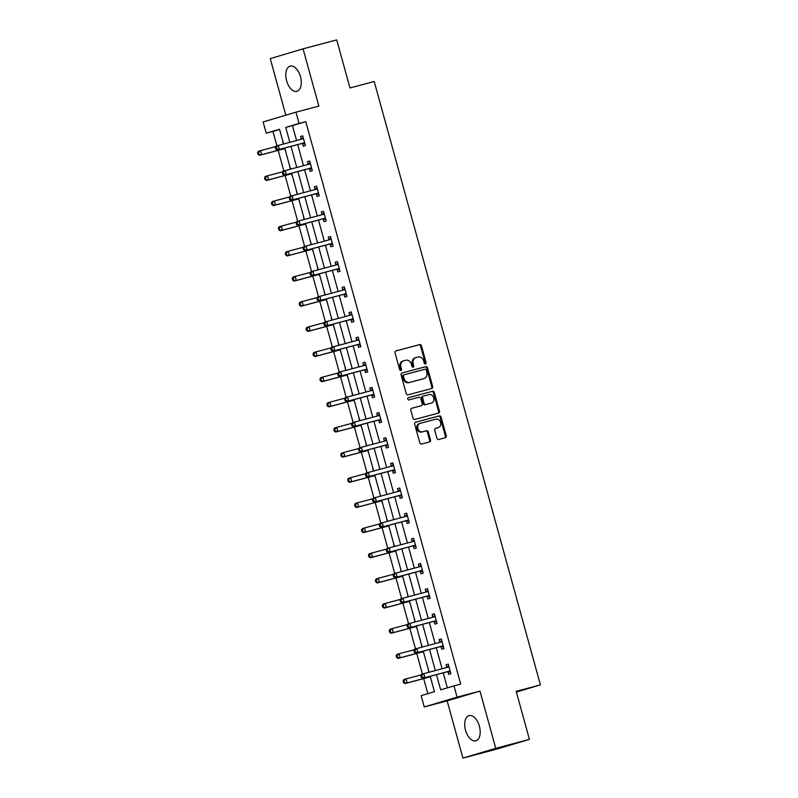 <?xml version="1.0" encoding="UTF-8"?>
<svg xmlns="http://www.w3.org/2000/svg" width="798" height="798" viewBox="0 0 798 798"><rect width="100%" height="100%" fill="white"/><g stroke="black" fill="none" stroke-linecap="round" stroke-linejoin="round"><path stroke-width="1.2" d="M425.464 363.978A1.147 0.958 73.4 0 0 426.092 362.621L421.454 345.803A1.646 1.367 73.4 0 0 419.698 344.576L395.908 350.901A1.646 1.367 73.4 0 0 395.02 352.836L399.648 369.654A1.147 0.958 73.4 0 0 401.504 369.155L400.905 366.98A5.257 4.379 73.4 0 1 403.638 360.826A5.257 4.379 73.4 0 1 403.738 360.796L405.723 360.267A5.257 4.379 73.4 0 1 411.349 364.207L411.948 366.382A1.147 0.958 73.4 0 0 413.793 365.893L413.194 363.718A5.257 4.379 73.4 0 1 415.928 357.554A5.257 4.379 73.4 0 1 416.027 357.524L418.012 356.995A5.257 4.379 73.4 0 1 423.638 360.935L424.237 363.12A1.147 0.958 73.4 0 0 425.464 363.978M425.005 363.968A1.147 0.958 73.4 0 0 425.204 362.891L420.566 346.073A1.646 1.367 73.4 0 0 418.81 344.836L395.678 350.99M400.416 370.501A1.147 0.958 73.4 0 0 400.616 369.424L400.017 367.25L400.905 366.98M412.716 367.23A1.147 0.958 73.4 0 0 412.905 366.152L412.307 363.978L413.194 363.718M479.369 726.17A13.047 7.222 -104.9 0 0 469.094 715.616A13.047 7.222 -104.9 0 0 465.523 730.28A13.047 7.222 -104.9 0 0 475.798 740.833A13.047 7.222 -104.9 0 0 479.369 726.17M300.467 76.668A13.047 7.222 -104.9 0 0 290.193 66.114A13.047 7.222 -104.9 0 0 286.622 80.788A13.047 7.222 -104.9 0 0 296.896 91.331A13.047 7.222 -104.9 0 0 300.467 76.668M436.925 438.262A1.646 1.367 73.4 0 0 438.681 439.499L445.354 437.723A1.646 1.367 73.4 0 0 446.242 435.788L441.095 417.105A1.646 1.367 73.4 0 0 439.339 415.878L415.549 422.202A1.646 1.367 73.4 0 0 414.661 424.137L419.808 442.81A1.646 1.367 73.4 0 0 421.563 444.047L429.623 441.902A1.646 1.367 73.4 0 0 430.511 439.967L428.307 431.977A1.646 1.367 73.4 0 0 426.551 430.74L422.551 431.808A4.389 3.661 73.4 0 1 417.863 428.566A4.389 3.661 73.4 0 1 420.137 423.359A4.389 3.661 73.4 0 1 420.217 423.339L435.888 419.169A4.389 3.661 73.4 0 1 440.576 422.421A4.389 3.661 73.4 0 1 438.301 427.618A4.389 3.661 73.4 0 1 438.212 427.638L435.608 428.336A1.646 1.367 73.4 0 0 434.72 430.272L436.925 438.262M529.413 739.387L496.585 749.152L462.92 758.1L495.748 748.334L529.413 739.387L516.176 691.337L540.416 684.893L374.212 81.506L349.973 87.95L336.736 39.9L303.07 48.848L318.841 106.094L295.948 112.179L299.06 123.461L305.794 121.675L460.705 684.105L453.972 685.891L457.084 697.173L424.257 706.938L421.144 695.657L434.461 691.696L430.212 676.295M495.748 748.334L479.977 691.088L457.084 697.173M431.798 388.496A1.646 1.367 73.4 0 0 432.686 386.561L427.538 367.888A1.646 1.367 73.4 0 0 425.783 366.651L401.983 372.975A1.646 1.367 73.4 0 0 401.105 374.91L406.242 393.594A1.646 1.367 73.4 0 0 408.007 394.82L431.798 388.496M437.922 413.284A1.646 1.367 73.4 0 0 438.571 411.439L433.434 392.766L434.321 392.496L439.459 411.17A1.646 1.367 73.4 0 1 438.571 413.105L414.78 419.429A1.646 1.367 73.4 0 1 413.025 418.202L410.82 410.212A1.646 1.367 73.4 0 1 411.678 408.287L411.708 408.277A1.646 1.367 73.4 0 0 411.678 408.287M411.708 408.277L421.354 405.713A1.646 1.367 73.4 0 0 422.242 403.778L420.785 398.471A1.646 1.367 73.4 0 0 419.03 397.244L408.985 399.908A1.147 0.958 73.4 0 1 408.347 397.703L408.367 397.693A1.147 0.958 73.4 0 0 408.347 397.703M408.367 397.693L432.556 391.269A1.646 1.367 73.4 0 1 434.321 392.496M303.07 48.848L270.243 58.613L285.834 115.181M516.366 692.046L540.416 684.893M305.794 121.675L292.477 125.635L296.577 140.508M297.704 144.608L303.509 165.665M304.637 169.755L310.432 190.812M311.569 194.912L317.365 215.969M318.492 220.068L324.297 241.126M325.424 245.215L331.22 266.283M332.347 270.372L338.153 291.43M339.28 295.529L345.075 316.587M346.212 320.686L352.008 341.744M353.135 345.833L358.94 366.9M360.068 370.99L365.863 392.047M366.99 396.147L372.796 417.204M373.923 421.304L379.718 442.361M380.855 446.451L386.651 467.518M387.778 471.608L393.584 492.665M394.711 496.765L400.506 517.822M401.633 521.922L407.439 542.979M408.566 547.069L414.361 568.136M415.499 572.226L421.294 593.283M422.421 597.383L428.227 618.44M429.354 622.54L435.149 643.597M436.277 647.687L442.082 668.744M443.209 672.844L447.349 687.866M302.462 143.57L303.18 146.174L305.395 145.515L302.731 135.84L300.517 136.498L301.235 139.111M309.395 168.717L310.113 171.331L312.327 170.672L309.664 160.997L307.439 161.655L308.158 164.268M316.317 193.874L317.035 196.488L319.26 195.829L316.587 186.153L314.372 186.812L315.09 189.425M323.25 219.031L323.968 221.644L326.183 220.976L323.519 211.3L321.305 211.969L322.023 214.572M330.173 244.188L330.891 246.791L333.115 246.133L330.452 236.457L328.227 237.116L328.946 239.729M337.105 269.335L337.823 271.948L340.038 271.29L337.374 261.614L335.16 262.273L335.878 264.886M344.038 294.492L344.756 297.105L346.97 296.447L344.307 286.771L342.083 287.43L342.811 290.033M350.96 319.649L351.679 322.252L353.903 321.594L351.23 311.918L349.015 312.587L349.733 315.19M357.893 344.806L358.611 347.409L360.826 346.751L358.162 337.075L355.948 337.734L356.666 340.347M364.816 369.953L365.534 372.566L367.758 371.908L365.095 362.232L362.871 362.891L363.589 365.504M371.748 395.11L372.466 397.723L374.681 397.065L372.018 387.389L369.803 388.047L370.521 390.651M378.681 420.267L379.399 422.87L381.614 422.212L378.95 412.536L376.726 413.204L377.454 415.808M385.604 445.424L386.322 448.027L388.546 447.369L385.873 437.693L383.658 438.351L384.377 440.965M392.536 470.571L393.254 473.184L395.469 472.526L392.806 462.85L390.591 463.508L391.309 466.122M399.459 495.728L400.177 498.341L402.401 497.683L399.738 488.007L397.514 488.665L398.232 491.269M406.391 520.885L407.11 523.488L409.324 522.83L406.661 513.154L404.446 513.822L405.165 516.426M413.324 546.041L414.042 548.645L416.257 547.987L413.593 538.311L411.369 538.969L412.097 541.583M420.247 571.188L420.965 573.802L423.189 573.144L420.516 563.468L418.302 564.126L419.02 566.74M427.179 596.345L427.898 598.959L430.112 598.3L427.449 588.625L425.234 589.283L425.952 591.887M434.102 621.502L434.82 624.106L437.045 623.447L434.381 613.772L432.157 614.44L432.875 617.044M441.035 646.659L441.753 649.263L443.967 648.604L441.304 638.929L439.09 639.587L439.808 642.2M447.967 671.806L448.685 674.42L450.9 673.761L448.237 664.086L446.022 664.744L446.74 667.357M279.589 129.466L272.966 131.441L276.916 145.775M278.173 150.353L283.839 170.932M285.105 175.51L290.771 196.089M292.028 200.667L297.694 221.246M298.961 225.824L304.627 246.392M305.893 250.971L311.559 271.549M312.816 276.128L318.482 296.706M319.749 301.285L325.414 321.863M326.671 326.442L332.337 347.01M333.604 351.589L339.27 372.167M340.537 376.746L346.202 397.324M347.459 401.903L353.125 422.471M354.392 427.06L360.058 447.628M361.314 452.207L366.98 472.785M368.247 477.364L373.913 497.942M375.18 502.521L380.846 523.089M382.102 527.678L387.768 548.246M389.035 552.824L394.701 573.403M395.958 577.981L401.633 598.56M402.89 603.138L408.556 623.707M409.823 628.295L415.489 648.864M416.746 653.442L422.411 674.021M423.678 678.599L427.828 693.671M282.771 141.785L283.39 144.009M284.716 148.847L285.634 151.401M289.704 166.932L290.312 169.166M291.649 174.004L292.557 176.548M296.627 192.089L297.245 194.323M298.572 199.151L299.489 201.704M303.559 217.246L304.168 219.48M305.504 224.308L306.422 226.861M310.482 242.402L311.1 244.627M312.427 249.465L313.345 252.018M317.414 267.549L318.033 269.784M319.36 274.612L320.277 277.165M324.347 292.706L324.956 294.941M326.292 299.769L327.2 302.322M331.27 317.863L331.888 320.098M333.215 324.926L334.133 327.479M338.202 343.01L338.811 345.245M340.148 350.083L341.065 352.636M345.125 368.167L345.743 370.402M347.07 375.23L347.988 377.783M352.058 393.324L352.676 395.559M354.003 400.387L354.92 402.94M358.99 418.481L359.599 420.716M360.935 425.543L361.843 428.097M365.913 443.628L366.531 445.863M367.858 450.7L368.776 453.254M372.846 468.785L373.454 471.019M374.791 475.847L375.708 478.401M379.968 493.882L380.387 496.176M381.713 501.004L382.631 503.558M386.701 519.099L387.319 521.333M388.646 526.161L389.564 528.715M393.633 544.246L394.242 546.48M395.579 551.318L396.496 553.862M400.756 569.343L401.175 571.637M402.501 576.465L403.419 579.019M407.489 594.56L408.097 596.794M409.434 601.622L410.352 604.176M414.411 619.717L415.03 621.951M416.366 626.779L417.274 629.333M421.344 644.864L421.962 647.098M423.289 651.936L424.207 654.48M428.277 670.021L428.885 672.255M430.222 677.083L431.139 679.637M479.977 691.088L447.149 700.853L462.92 758.1M447.149 700.853L424.257 706.938M272.966 131.441L266.233 133.226L263.121 121.944L295.948 112.179M436.476 674.639L440.666 689.851L453.972 685.891M299.06 123.461L285.744 127.421L289.844 142.293M290.971 146.393L296.776 167.45M297.903 171.55L303.699 192.607M304.836 196.697L310.631 217.754M311.759 221.854L317.564 242.911M318.691 247.011L324.487 268.068M325.614 272.168L331.419 293.225M332.547 297.315L338.342 318.372M339.479 322.472L345.275 343.529M346.402 347.629L352.207 368.686M353.334 372.786L359.13 393.843M360.257 397.933L366.063 418.99M367.19 423.09L372.985 444.147M374.122 448.247L379.918 469.304M381.045 473.404L386.85 494.461M387.978 498.551L393.773 519.608M394.9 523.707L400.706 544.765M401.833 548.864L407.628 569.922M408.766 574.021L414.561 595.079M415.688 599.168L421.494 620.226M422.621 624.325L428.416 645.383M429.543 649.482L435.349 670.539M283.589 143.959L279.539 129.266L266.233 133.226M429.085 672.205L423.289 651.148M422.162 647.048L416.356 625.991M415.229 621.891L409.434 600.834M408.297 596.744L402.501 575.677M401.374 571.587L395.569 550.53M394.441 546.43L388.646 525.373M387.519 521.274L381.713 500.216M380.586 496.127L374.781 475.059M373.654 470.97L367.858 449.912M366.731 445.813L360.925 424.755M359.798 420.656L354.003 399.599M352.876 395.509L347.07 374.442M345.943 370.352L340.138 349.295M339.01 345.195L333.215 324.138M332.088 320.038L326.282 298.981M325.155 294.891L319.36 273.824M318.232 269.734L312.427 248.677M311.3 244.577L305.494 223.52M304.367 219.42L298.572 198.363M297.445 194.273L291.639 173.216M290.512 169.116L284.716 148.059M292.477 125.635L285.744 127.421M300.517 136.498L302.751 135.909M307.439 161.655L309.684 161.066M314.372 186.812L316.606 186.213M321.305 211.969L323.539 211.37M328.227 237.116L330.462 236.527M335.16 262.273L337.394 261.684M342.083 287.43L344.327 286.831M349.015 312.587L351.25 311.988M355.948 337.734L358.182 337.145M362.871 362.891L365.105 362.292M369.803 388.047L372.038 387.449M376.726 413.204L378.97 412.606M383.658 438.351L385.893 437.763M390.591 463.508L392.825 462.91M397.514 488.665L399.748 488.067M404.446 513.822L406.681 513.224M411.369 538.969L413.613 538.381M418.302 564.126L420.536 563.528M425.234 589.283L427.469 588.685M432.157 614.44L434.391 613.842M439.09 639.587L441.324 638.999M446.022 664.744L448.257 664.145M415.828 357.584L415.14 357.793A5.257 4.379 73.4 0 0 415.04 357.823A5.257 4.379 73.4 0 0 412.307 363.978M403.529 360.856L402.85 361.055A5.257 4.379 73.4 0 0 402.751 361.085A5.257 4.379 73.4 0 0 400.017 367.25M431.139 388.666A1.646 1.367 73.4 0 0 431.798 386.831L426.651 368.147A1.646 1.367 73.4 0 0 424.895 366.92L401.753 373.065M426.162 370.122A1.147 0.958 73.4 0 0 424.935 369.255L404.047 374.811A1.147 0.958 73.4 0 0 403.429 376.167L404.067 378.461A5.257 4.379 73.4 0 0 409.693 382.402L423.967 378.601A5.257 4.379 73.4 0 0 424.067 378.571A5.257 4.379 73.4 0 0 426.8 372.417L426.162 370.122M404.007 374.821L403.16 375.07A1.147 0.958 73.4 0 0 402.541 376.427L403.429 376.167M423.279 378.811A5.257 4.379 73.4 0 1 423.179 378.841A5.257 4.379 73.4 0 1 423.08 378.87L408.805 382.661A5.257 4.379 73.4 0 1 403.18 378.721L402.541 376.427M411.479 408.367L420.466 405.973A1.646 1.367 73.4 0 0 420.536 405.953M408.177 397.773L432.556 391.269M431.369 403.05A4.389 3.661 73.4 0 0 431.459 403.02A4.389 3.661 73.4 0 0 433.723 397.823A4.389 3.661 73.4 0 0 429.035 394.581L423.519 396.047A1.646 1.367 73.4 0 0 422.631 397.983L424.097 403.279A1.646 1.367 73.4 0 0 425.853 404.516L430.481 403.309A4.389 3.661 73.4 0 0 430.571 403.289A4.389 3.661 73.4 0 0 430.651 403.259M423.459 396.067L422.631 396.307A1.646 1.367 73.4 0 0 421.743 398.242L422.631 397.983M430.481 403.309L424.965 404.776A1.646 1.367 73.4 0 1 423.209 403.549L421.743 398.242M433.434 392.766A1.646 1.367 73.4 0 0 431.668 391.529M437.504 427.858A4.389 3.661 73.4 0 1 437.414 427.878A4.389 3.661 73.4 0 1 437.324 427.908L435.369 428.426M420.047 423.389L419.329 423.598A4.389 3.661 73.4 0 0 419.249 423.628A4.389 3.661 73.4 0 0 416.975 428.825A4.389 3.661 73.4 0 0 421.663 432.067L422.551 431.808M428.965 442.072A1.646 1.367 73.4 0 0 429.623 440.227L427.419 432.237A1.646 1.367 73.4 0 0 425.663 431.01L421.663 432.067M444.695 437.893A1.646 1.367 73.4 0 0 445.354 436.047L440.207 417.374A1.646 1.367 73.4 0 0 438.451 416.137L415.309 422.292M275.799 146.593L260.557 150.642L261.664 154.672L259.45 155.331L283.958 148.817A1.676 1.397 -106.6 0 1 284.497 148.797L284.946 148.887M258.921 154.124L258.472 152.518L257.584 152.777L258.033 154.393L261.664 154.672L284.836 148.518M257.584 152.777L258.343 151.301L260.557 150.642L258.472 152.518M259.45 155.331L258.033 154.393M275.33 147.5L275.779 149.116L276.667 148.847L276.218 147.241L275.33 147.5L276.088 146.024L302.811 138.852A1.676 1.397 73.4 0 0 303.28 138.603L303.449 138.453M276.218 147.241L278.303 145.366L279.41 149.396L277.195 150.054L301.704 143.54A1.676 1.397 73.4 0 1 302.233 143.52L304.996 144.049M304.676 142.902L304.457 142.862A1.676 1.397 73.4 0 0 303.918 142.882L279.41 149.396L276.667 148.847M300.956 139.341A1.676 1.397 73.4 0 0 301.065 139.261L303.17 137.436M275.779 149.116L277.195 150.054M282.721 171.75L267.49 175.799L268.597 179.829L266.382 180.488L290.891 173.974A1.676 1.397 -106.6 0 1 291.42 173.954L291.869 174.044M265.844 179.281L265.405 177.665L264.517 177.934L264.956 179.55L268.597 179.829L291.769 173.665M264.517 177.934L265.265 176.458L267.49 175.799L265.405 177.665M266.382 180.488L264.956 179.55M289.654 196.897L274.412 200.956L275.529 204.986L273.305 205.645L297.814 199.131A1.676 1.397 -106.6 0 1 298.352 199.111L298.801 199.201M272.776 204.438L272.327 202.822L271.44 203.091L271.889 204.697L275.529 204.986L298.691 198.822M271.44 203.091L272.198 201.615L274.412 200.956L272.327 202.822M273.305 205.645L271.889 204.697M282.263 172.657L282.701 174.263L283.589 174.004L283.15 172.388L282.263 172.657L283.011 171.181L309.744 164.009A1.676 1.397 73.4 0 0 310.213 163.75L310.382 163.61M283.15 172.388L285.235 170.523L286.342 174.553L284.118 175.211L308.627 168.697A1.676 1.397 73.4 0 1 309.165 168.677L311.918 169.206M311.609 168.059L311.38 168.019A1.676 1.397 73.4 0 0 310.851 168.039L286.342 174.553L283.589 174.004M307.878 164.498A1.676 1.397 73.4 0 0 307.988 164.418L310.103 162.593M282.701 174.263L284.118 175.211M289.185 197.814L289.634 199.42L290.522 199.161L290.073 197.545L289.185 197.814L289.943 196.328L316.666 189.156A1.676 1.397 73.4 0 0 317.135 188.907L317.305 188.757M290.073 197.545L292.158 195.67L293.265 199.7L291.051 200.368L315.559 193.854A1.676 1.397 73.4 0 1 316.098 193.834L318.851 194.363M318.532 193.216L318.312 193.176A1.676 1.397 73.4 0 0 317.774 193.186L293.265 199.7L290.522 199.161M314.811 189.655A1.676 1.397 73.4 0 0 314.921 189.565L317.035 187.749M289.634 199.42L291.051 200.368M296.577 222.053L281.345 226.103L282.452 230.133L280.238 230.802L304.746 224.278A1.676 1.397 -106.6 0 1 305.275 224.268L305.724 224.348M279.709 229.595L279.26 227.979L278.372 228.238L278.821 229.854L282.452 230.133L305.624 223.979M278.372 228.238L279.12 226.762L281.345 226.103L279.26 227.979M280.238 230.802L278.821 229.854M303.509 247.21L288.268 251.26L289.385 255.29L287.16 255.949L311.669 249.435A1.676 1.397 -106.6 0 1 312.208 249.415L312.656 249.505M286.632 254.742L286.193 253.136L285.305 253.395L285.744 255.011L289.385 255.29L312.557 249.136M285.305 253.395L286.053 251.919L288.268 251.26L286.193 253.136M287.16 255.949L285.744 255.011M310.442 272.367L295.2 276.417L296.307 280.447L294.093 281.105L318.601 274.592A1.676 1.397 -106.6 0 1 319.14 274.572L319.589 274.662M293.564 279.899L293.115 278.283L292.228 278.552L292.676 280.168L296.307 280.447L319.479 274.283M292.228 278.552L292.986 277.076L295.2 276.417L293.115 278.283M294.093 281.105L292.676 280.168M296.118 222.961L296.557 224.577L297.445 224.308L297.006 222.702L296.118 222.961L296.866 221.485L323.599 214.313A1.676 1.397 73.4 0 0 324.068 214.064L324.237 213.914M297.006 222.702L299.09 220.827L300.198 224.856L297.983 225.515L322.492 219.001A1.676 1.397 73.4 0 1 323.02 218.991L325.784 219.51M325.464 218.373L325.245 218.323A1.676 1.397 73.4 0 0 324.706 218.343L300.198 224.856L297.445 224.308M321.744 214.802A1.676 1.397 73.4 0 0 321.853 214.722L323.958 212.906M296.557 224.577L297.983 225.515M303.05 248.118L303.489 249.734L304.377 249.465L303.938 247.859L303.05 248.118L303.799 246.642L330.522 239.47A1.676 1.397 73.4 0 0 330.99 239.22L331.17 239.071M303.938 247.859L306.013 245.984L307.13 250.013L304.906 250.672L329.414 244.158A1.676 1.397 73.4 0 1 329.953 244.138L332.706 244.667M332.397 243.52L332.168 243.48A1.676 1.397 73.4 0 0 331.639 243.5L307.13 250.013L304.377 249.465M328.666 239.959A1.676 1.397 73.4 0 0 328.776 239.879L330.891 238.053M303.489 249.734L304.906 250.672M309.973 273.275L310.422 274.881L311.31 274.622L310.861 273.006L309.973 273.275L310.731 271.799L337.454 264.617A1.676 1.397 73.4 0 0 337.923 264.367L338.093 264.228M310.861 273.006L312.946 271.14L314.053 275.17L311.838 275.829L336.347 269.315A1.676 1.397 73.4 0 1 336.876 269.295L339.639 269.824M339.32 268.677L339.1 268.637A1.676 1.397 73.4 0 0 338.561 268.657L314.053 275.17L311.31 274.622M335.599 265.116A1.676 1.397 73.4 0 0 335.709 265.036L337.813 263.21M310.422 274.881L311.838 275.829M317.365 297.514L302.133 301.564L303.24 305.604L301.026 306.262L325.534 299.749A1.676 1.397 -106.6 0 1 326.063 299.729L326.512 299.819M300.487 305.055L300.048 303.44L299.16 303.709L299.599 305.315L303.24 305.604L326.412 299.44M299.16 303.709L299.908 302.233L302.133 301.564L300.048 303.44M301.026 306.262L299.599 305.315M316.906 298.432L317.345 300.038L318.232 299.779L317.794 298.163L316.906 298.432L317.654 296.946L344.387 289.774A1.676 1.397 73.4 0 0 344.856 289.524L345.025 289.375M317.794 298.163L319.878 296.287L320.986 300.317L318.761 300.986L343.27 294.472A1.676 1.397 73.4 0 1 343.808 294.452L346.561 294.981M346.252 293.834L346.023 293.794A1.676 1.397 73.4 0 0 345.494 293.804L320.986 300.317L318.232 299.779M342.522 290.273A1.676 1.397 73.4 0 0 342.631 290.183L344.746 288.367M317.345 300.038L318.761 300.986M324.297 322.671L309.055 326.721L310.173 330.751L307.948 331.419L332.457 324.896A1.676 1.397 -106.6 0 1 332.995 324.886L333.444 324.966M307.42 330.212L306.971 328.596L306.083 328.856L306.532 330.472L310.173 330.751L333.345 324.596M306.083 328.856L306.841 327.38L309.055 326.721L306.971 328.596M307.948 331.419L306.532 330.472M323.828 323.579L324.277 325.195L325.165 324.926L324.716 323.32L323.828 323.579L324.587 322.103L351.31 314.931A1.676 1.397 73.4 0 0 351.778 314.681L351.948 314.532M324.716 323.32L326.801 321.444L327.908 325.474L325.694 326.133L350.202 319.619A1.676 1.397 73.4 0 1 350.741 319.609L353.494 320.128M353.175 318.991L352.955 318.941A1.676 1.397 73.4 0 0 352.417 318.961L327.908 325.474L325.165 324.926M349.454 315.419A1.676 1.397 73.4 0 0 349.564 315.34L351.679 313.524M324.277 325.195L325.694 326.133M331.22 347.828L315.988 351.878L317.095 355.908L314.881 356.566L339.389 350.053A1.676 1.397 -106.6 0 1 339.918 350.033L340.367 350.123M314.352 355.359L313.903 353.753L313.016 354.013L313.464 355.629L317.095 355.908L340.267 349.753M313.016 354.013L313.764 352.536L315.988 351.878L313.903 353.753M314.881 356.566L313.464 355.629M330.761 348.736L331.21 350.352L332.088 350.083L331.649 348.477L330.761 348.736L331.509 347.26L358.242 340.088A1.676 1.397 73.4 0 0 358.711 339.838L358.881 339.689M331.649 348.477L333.734 346.601L334.841 350.631L332.626 351.29L357.135 344.776A1.676 1.397 73.4 0 1 357.664 344.756L360.427 345.285M360.107 344.138L359.888 344.098A1.676 1.397 73.4 0 0 359.349 344.118L334.841 350.631L332.088 350.083M356.387 340.576A1.676 1.397 73.4 0 0 356.497 340.497L358.601 338.671M331.21 350.352L332.626 351.29M338.153 372.985L322.911 377.035L324.028 381.065L321.803 381.723L346.312 375.21A1.676 1.397 -106.6 0 1 346.851 375.19L347.3 375.279M321.275 380.516L320.836 378.9L319.948 379.17L320.387 380.786L324.028 381.065L347.2 374.9M319.948 379.17L320.696 377.693L322.911 377.035L320.836 378.9M321.803 381.723L320.387 380.786M337.694 373.893L338.133 375.499L339.02 375.24L338.581 373.624L337.694 373.893L338.442 372.417L365.165 365.235A1.676 1.397 73.4 0 0 365.644 364.985L365.813 364.846M338.581 373.624L340.656 371.758L341.773 375.788L339.549 376.447L364.058 369.933A1.676 1.397 73.4 0 1 364.596 369.913L367.349 370.442M367.04 369.294L366.811 369.255A1.676 1.397 73.4 0 0 366.282 369.274L341.773 375.788L339.02 375.24M363.309 365.733A1.676 1.397 73.4 0 0 363.419 365.654L365.534 363.828M338.133 375.499L339.549 376.447M345.085 398.132L329.843 402.182L330.951 406.222L328.736 406.88L353.245 400.367A1.676 1.397 -106.6 0 1 353.783 400.347L354.232 400.436M328.207 405.673L327.759 404.057L326.871 404.327L327.32 405.933L330.951 406.222L354.122 400.057M326.871 404.327L327.629 402.85L329.843 402.182L327.759 404.057M328.736 406.88L327.32 405.933M344.616 399.05L345.065 400.656L345.953 400.397L345.504 398.781L344.616 399.05L345.374 397.564L372.097 390.392A1.676 1.397 73.4 0 0 372.566 390.142L372.736 389.993M345.504 398.781L347.589 396.905L348.696 400.935L346.482 401.603L370.99 395.08A1.676 1.397 73.4 0 1 371.529 395.07L374.282 395.589M373.963 394.451L373.743 394.411A1.676 1.397 73.4 0 0 373.205 394.421L348.696 400.935L345.953 400.397M370.242 390.89A1.676 1.397 73.4 0 0 370.352 390.801L372.457 388.985M345.065 400.656L346.482 401.603M352.008 423.289L336.776 427.339L337.883 431.369L335.669 432.027L360.177 425.514A1.676 1.397 -106.6 0 1 360.706 425.504L361.155 425.583M335.13 430.83L334.691 429.214L333.803 429.474L334.242 431.09L337.883 431.369L360.177 425.514M333.803 429.474L334.552 427.997L336.776 427.339L334.691 429.214M335.669 432.027L334.242 431.09M351.549 424.197L351.988 425.813L352.876 425.543L352.437 423.938L351.549 424.197L352.297 422.721L379.03 415.549A1.676 1.397 73.4 0 0 379.499 415.299L379.668 415.15M352.437 423.938L354.521 422.062L355.629 426.092L353.414 426.75L377.923 420.237A1.676 1.397 73.4 0 1 378.452 420.227L381.205 420.746M380.895 419.608L380.666 419.558A1.676 1.397 73.4 0 0 380.137 419.578L355.629 426.092L352.876 425.543M377.165 416.037A1.676 1.397 73.4 0 0 377.274 415.958L379.389 414.142M351.988 425.813L353.414 426.75M358.94 448.446L343.699 452.496L344.816 456.526L342.591 457.184L367.1 450.671A1.676 1.397 -106.6 0 1 367.639 450.651L368.087 450.74M342.063 455.977L341.614 454.371L340.736 454.631L341.175 456.247L344.816 456.526L367.988 450.371M340.736 454.631L341.484 453.154L343.699 452.496L341.614 454.371M342.591 457.184L341.175 456.247M358.472 449.354L358.92 450.97L359.808 450.7L359.359 449.094L358.472 449.354L359.23 447.877L385.953 440.705A1.676 1.397 73.4 0 0 386.422 440.456L386.601 440.306M359.359 449.094L361.444 447.219L362.551 451.249L360.337 451.907L384.845 445.394A1.676 1.397 73.4 0 1 385.384 445.374L388.137 445.902M387.828 444.755L387.599 444.715A1.676 1.397 73.4 0 0 387.06 444.735L362.551 451.249L359.808 450.7M384.097 441.194A1.676 1.397 73.4 0 0 384.207 441.114L386.322 439.289M358.92 450.97L360.337 451.907M365.863 473.603L350.631 477.653L351.738 481.683L349.524 482.341L374.033 475.827A1.676 1.397 -106.6 0 1 374.561 475.808L375.01 475.897M348.995 481.134L348.546 479.518L347.659 479.788L348.108 481.403L351.738 481.683L374.91 475.518M347.659 479.788L348.417 478.311L350.631 477.653L348.546 479.518M349.524 482.341L348.108 481.403M365.404 474.511L365.853 476.117L366.731 475.857L366.292 474.241L365.404 474.511L366.152 473.034L392.885 465.852A1.676 1.397 73.4 0 0 393.354 465.603L393.524 465.463M366.292 474.241L368.377 472.376L369.484 476.406L367.27 477.064L391.778 470.551A1.676 1.397 73.4 0 1 392.307 470.531L395.07 471.059M394.751 469.912L394.531 469.872A1.676 1.397 73.4 0 0 393.993 469.892L369.484 476.406L366.731 475.857M391.03 466.351A1.676 1.397 73.4 0 0 391.14 466.271L393.244 464.446M365.853 476.117L367.27 477.064M372.796 498.75L357.554 502.8L358.671 506.84L356.447 507.498L380.955 500.984A1.676 1.397 -106.6 0 1 381.494 500.964L381.943 501.054M355.918 506.291L355.479 504.675L354.591 504.944L355.03 506.55L358.671 506.84L380.955 500.984M354.591 504.944L355.339 503.468L357.554 502.8L355.479 504.675M356.447 507.498L355.03 506.55M372.337 499.658L372.776 501.274L373.664 501.014L373.225 499.398L372.337 499.658L373.085 498.181L399.808 491.009A1.676 1.397 73.4 0 0 400.287 490.76L400.456 490.61M373.225 499.398L375.299 497.523L376.417 501.553L374.192 502.221L398.701 495.698A1.676 1.397 73.4 0 1 399.239 495.688L401.993 496.206M401.683 495.069L401.454 495.029A1.676 1.397 73.4 0 0 400.925 495.039L376.417 501.553L373.664 501.014M397.953 491.508A1.676 1.397 73.4 0 0 398.062 491.418L400.177 489.603M372.776 501.274L374.192 502.221M379.728 523.907L364.486 527.957L365.594 531.987L363.379 532.645L387.888 526.131A1.676 1.397 -106.6 0 1 388.426 526.121L388.875 526.201M362.851 531.448L362.402 529.832L361.514 530.091L361.963 531.707L365.594 531.987L388.766 525.832M361.514 530.091L362.272 528.615L364.486 527.957L362.402 529.832M363.379 532.645L361.963 531.707M379.259 524.815L379.708 526.431L380.596 526.161L380.147 524.555L379.259 524.815L380.018 523.338L406.741 516.166A1.676 1.397 73.4 0 0 407.209 515.917L407.379 515.767M380.147 524.555L382.232 522.68L383.339 526.71L381.125 527.368L405.633 520.855A1.676 1.397 73.4 0 1 406.172 520.845L408.925 521.363M408.606 520.226L408.386 520.176A1.676 1.397 73.4 0 0 407.848 520.196L383.339 526.71L380.596 526.161M404.885 516.655A1.676 1.397 73.4 0 0 404.995 516.575L407.1 514.76M379.708 526.431L381.125 527.368M386.651 549.064L371.419 553.114L372.526 557.144L370.312 557.802L394.82 551.288A1.676 1.397 -106.6 0 1 395.349 551.268L395.798 551.358M369.773 556.595L369.334 554.989L368.447 555.248L368.885 556.864L372.526 557.144L395.698 550.989M368.447 555.248L369.195 553.772L371.419 553.114L369.334 554.989M370.312 557.802L368.885 556.864M386.192 549.972L386.631 551.588L387.519 551.318L387.08 549.712L386.192 549.972L386.94 548.495L413.673 541.323A1.676 1.397 73.4 0 0 414.142 541.074L414.312 540.924M387.08 549.712L389.165 547.837L390.272 551.867L388.057 552.525L412.566 546.012A1.676 1.397 73.4 0 1 413.095 545.992L415.848 546.52M415.539 545.373L415.319 545.333A1.676 1.397 73.4 0 0 414.78 545.353L390.272 551.867L387.519 551.318M411.808 541.812A1.676 1.397 73.4 0 0 411.918 541.732L414.032 539.907M386.631 551.588L388.057 552.525M393.584 574.221L378.342 578.271L379.459 582.301L377.235 582.959L401.743 576.445A1.676 1.397 -106.6 0 1 402.282 576.425L402.731 576.515M376.706 581.752L376.257 580.136L375.379 580.405L375.818 582.021L379.459 582.301L401.743 576.445M375.379 580.405L376.127 578.929L378.342 578.271L376.257 580.136M377.235 582.959L375.818 582.021M393.115 575.129L393.564 576.735L394.451 576.475L394.003 574.859L393.115 575.129L393.873 573.652L420.596 566.47A1.676 1.397 73.4 0 0 421.065 566.221L421.244 566.081M394.003 574.859L396.087 572.994L397.195 577.024L394.98 577.682L419.489 571.169A1.676 1.397 73.4 0 1 420.027 571.149L422.78 571.677M422.471 570.53L422.242 570.49A1.676 1.397 73.4 0 0 421.703 570.51L397.195 577.024L394.451 576.475M418.741 566.969A1.676 1.397 73.4 0 0 418.85 566.889L420.965 565.064M393.564 576.735L394.98 577.682M400.506 599.368L385.274 603.418L386.382 607.458L384.167 608.116L408.676 601.602A1.676 1.397 -106.6 0 1 409.204 601.582L409.653 601.672M383.639 606.909L383.19 605.293L382.302 605.562L382.751 607.168L386.382 607.458L409.554 601.293M382.302 605.562L383.06 604.086L385.274 603.418L383.19 605.293M384.167 608.116L382.751 607.168M400.047 600.276L400.496 601.892L401.374 601.632L400.935 600.016L400.047 600.276L400.796 598.799L427.529 591.627A1.676 1.397 73.4 0 0 427.997 591.378L428.167 591.228M400.935 600.016L403.02 598.141L404.127 602.171L401.913 602.839L426.421 596.315A1.676 1.397 73.4 0 1 426.95 596.305L429.713 596.824M429.394 595.687L429.174 595.647A1.676 1.397 73.4 0 0 428.636 595.657L404.127 602.171L401.374 601.632M425.673 592.126A1.676 1.397 73.4 0 0 425.783 592.036L427.888 590.221M400.496 601.892L401.913 602.839M407.439 624.525L392.207 628.575L393.314 632.605L391.09 633.263L415.598 626.749A1.676 1.397 -106.6 0 1 416.137 626.739L416.586 626.819M390.561 632.066L390.122 630.45L389.234 630.709L389.673 632.325L393.314 632.605L416.486 626.45M389.234 630.709L389.983 629.233L392.207 628.575L390.122 630.45M391.09 633.263L389.673 632.325M406.98 625.433L407.419 627.048L408.307 626.779L407.868 625.173L406.98 625.433L407.728 623.956L434.451 616.784A1.676 1.397 73.4 0 0 434.93 616.535L435.1 616.385M407.868 625.173L409.943 623.298L411.06 627.328L408.835 627.986L433.344 621.472A1.676 1.397 73.4 0 1 433.883 621.462L436.636 621.981M436.326 620.844L436.097 620.794A1.676 1.397 73.4 0 0 435.568 620.814L411.06 627.328L408.307 626.779M432.596 617.273A1.676 1.397 73.4 0 0 432.706 617.193L434.82 615.378M407.419 627.048L408.835 627.986M414.371 649.682L399.13 653.732L400.237 657.761L398.022 658.42L422.531 651.906A1.676 1.397 -106.6 0 1 423.07 651.886L423.519 651.976M397.494 657.213L397.045 655.607L396.157 655.866L396.606 657.482L400.237 657.761L423.409 651.607M396.157 655.866L396.915 654.39L399.13 653.732L397.045 655.607M398.022 658.42L396.606 657.482M413.903 650.589L414.352 652.205L415.239 651.936L414.79 650.33L413.903 650.589L414.661 649.113L441.384 641.941A1.676 1.397 73.4 0 0 441.853 641.692L442.022 641.542M414.79 650.33L416.875 648.455L417.982 652.485L415.768 653.143L440.277 646.629A1.676 1.397 73.4 0 1 440.815 646.609L443.568 647.138M443.249 645.991L443.03 645.951A1.676 1.397 73.4 0 0 442.491 645.971L417.982 652.485L415.239 651.936M439.528 642.43A1.676 1.397 73.4 0 0 439.638 642.35L441.743 640.525M414.352 652.205L415.768 653.143M421.294 674.839L406.062 678.889L407.17 682.918L404.955 683.577L429.464 677.063A1.676 1.397 -106.6 0 1 429.992 677.043L430.441 677.133M404.416 682.37L403.978 680.754L403.09 681.023L403.529 682.639L407.17 682.918L430.341 676.754M403.09 681.023L403.838 679.547L406.062 678.889L403.978 680.754M404.955 683.577L403.529 682.639M420.835 675.746L421.274 677.352L422.162 677.093L421.723 675.477L420.835 675.746L421.583 674.27L448.316 667.088A1.676 1.397 73.4 0 0 448.785 666.839L448.955 666.699M421.723 675.477L423.808 673.612L424.915 677.642L422.701 678.3L447.209 671.786A1.676 1.397 73.4 0 1 447.738 671.766L450.501 672.295M450.182 671.148L449.962 671.108A1.676 1.397 73.4 0 0 449.424 671.128L424.915 677.642L422.162 677.093M446.451 667.587A1.676 1.397 73.4 0 0 446.561 667.507L448.676 665.682M421.274 677.352L422.701 678.3M425.204 362.891L426.092 362.621M400.616 369.424L401.504 369.155M412.905 366.152L413.793 365.893M418.81 344.836L419.698 344.576M420.566 346.073L421.454 345.803M424.895 366.92L425.783 366.651M426.651 368.147L427.538 367.888M431.798 386.831L432.686 386.561M403.18 378.721L404.067 378.461M408.805 382.661L409.693 382.402M423.08 378.87L423.967 378.601M438.571 411.439L439.459 411.17M420.466 405.973L421.354 405.713M423.209 403.549L424.097 403.279M424.965 404.776L425.853 404.516M437.324 427.908L438.212 427.638M425.663 431.01L426.551 430.74M427.419 432.237L428.307 431.977M429.623 440.227L430.511 439.967M438.451 416.137L439.339 415.878M440.207 417.374L441.095 417.105M445.354 436.047L446.242 435.788M283.958 148.817L284.846 148.558M304.457 142.862L302.233 143.52M303.918 142.882L301.704 143.54M303.28 138.603L301.065 139.261M290.891 173.974L291.779 173.705M297.814 199.131L298.711 198.862M311.38 168.019L309.165 168.677M310.851 168.039L308.627 168.697M310.213 163.75L307.988 164.418M318.312 193.176L316.098 193.834M317.774 193.186L315.559 193.854M317.135 188.907L314.921 189.565M304.746 224.278L305.634 224.019M311.669 249.435L312.567 249.176M318.601 274.592L319.489 274.322M325.245 218.323L323.02 218.991M324.706 218.343L322.492 219.001M324.068 214.064L321.853 214.722M332.168 243.48L329.953 244.138M331.639 243.5L329.414 244.158M330.99 239.22L328.776 239.879M339.1 268.637L336.876 269.295M338.561 268.657L336.347 269.315M337.923 264.367L335.709 265.036M325.534 299.749L326.422 299.479M346.023 293.794L343.808 294.452M345.494 293.804L343.27 294.472M344.856 289.524L342.631 290.183M332.457 324.896L333.355 324.636M352.955 318.941L350.741 319.609M352.417 318.961L350.202 319.619M351.778 314.681L349.564 315.34M339.389 350.053L340.277 349.793M359.888 344.098L357.664 344.756M359.349 344.118L357.135 344.776M358.711 339.838L356.497 340.497M346.312 375.21L347.21 374.94M366.811 369.255L364.596 369.913M366.282 369.274L364.058 369.933M365.644 364.985L363.419 365.654M353.245 400.367L354.132 400.097M373.743 394.411L371.529 395.07M373.205 394.421L370.99 395.08M372.566 390.142L370.352 390.801M380.666 419.558L378.452 420.227M380.137 419.578L377.923 420.237M379.499 415.299L377.274 415.958M367.1 450.671L367.998 450.411M387.599 444.715L385.384 445.374M387.06 444.735L384.845 445.394M386.422 440.456L384.207 441.114M374.033 475.827L374.92 475.558M394.531 469.872L392.307 470.531M393.993 469.892L391.778 470.551M393.354 465.603L391.14 466.271M401.454 495.029L399.239 495.688M400.925 495.039L398.701 495.698M400.287 490.76L398.062 491.418M387.888 526.131L388.776 525.872M408.386 520.176L406.172 520.845M407.848 520.196L405.633 520.855M407.209 515.917L404.995 516.575M394.82 551.288L395.708 551.029M415.319 545.333L413.095 545.992M414.78 545.353L412.566 546.012M414.142 541.074L411.918 541.732M422.242 570.49L420.027 571.149M421.703 570.51L419.489 571.169M421.065 566.221L418.85 566.889M408.676 601.602L409.564 601.333M429.174 595.647L426.95 596.305M428.636 595.657L426.421 596.315M427.997 591.378L425.783 592.036M415.598 626.749L416.496 626.49M436.097 620.794L433.883 621.462M435.568 620.814L433.344 621.472M434.93 616.535L432.706 617.193M422.531 651.906L423.419 651.647M443.03 645.951L440.815 646.609M442.491 645.971L440.277 646.629M441.853 641.692L439.638 642.35M429.464 677.063L430.351 676.794M449.962 671.108L447.738 671.766M449.424 671.128L447.209 671.786M448.785 666.839L446.561 667.507M415.04 357.823L415.928 357.554M402.751 361.085L403.638 360.826M403.14 375.08L404.027 374.811M423.179 378.841L424.067 378.571M420.506 405.963L421.394 405.703M430.571 403.289L431.459 403.02M422.601 396.317L423.489 396.057M437.414 427.878L438.301 427.618M419.249 423.628L420.137 423.359"/></g></svg>
